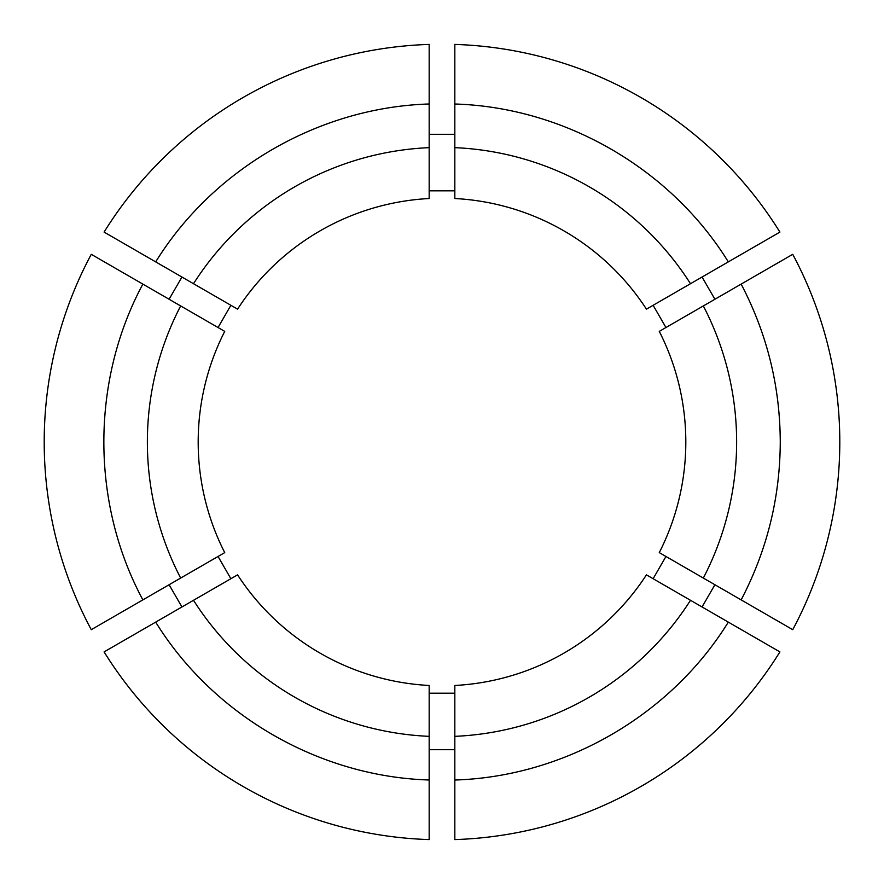 <?xml version="1.0" encoding="UTF-8"?>
<svg xmlns="http://www.w3.org/2000/svg" width="884" height="884" viewBox="0 0 884 884"><rect width="100%" height="100%" fill="white"/><g stroke="black" fill="none" stroke-linecap="round" stroke-linejoin="round"><path stroke-width="1.33" d="M741.146 284.107C767.014 333.555 780.053 386.186 780.263 442C780.053 497.814 767.014 550.445 741.146 599.893L659.276 552.622A243.818 243.818 0 0 0 659.276 331.378L715.675 298.814M715.675 585.186L792.738 629.684A397.8 397.8 0 0 0 792.738 254.316L712.67 300.549M181.938 606.965L169.098 584.744M169.098 299.256L181.938 277.035M230.879 578.711L218.05 556.478M218.05 327.522L230.879 305.289M184.159 605.684L104.091 651.906A397.8 397.8 0 0 0 429.171 839.59L429.171 747.135M237.564 574.854A243.818 243.818 0 0 0 429.171 685.476L429.171 779.997C319.345 776.66 213.508 715.554 155.683 622.126L237.564 574.854M429.171 134.291L454.829 134.291M702.062 277.035L714.902 299.256M429.171 190.811L454.829 190.811M653.121 305.289L665.95 327.522M429.171 136.865L429.171 44.41A397.8 397.8 0 0 0 104.091 232.094L184.159 278.316M429.171 198.524A243.818 243.818 0 0 0 237.564 309.146L155.695 261.885C213.508 168.446 319.345 107.34 429.171 103.98L429.171 198.524M714.902 584.744L702.062 606.965M454.829 749.709L429.171 749.709M665.95 556.478L653.121 578.711M454.829 693.189L429.171 693.189M171.33 300.549L91.262 254.316A397.8 397.8 0 0 0 91.262 629.684L171.33 583.451M168.325 298.814L224.724 331.378A243.818 243.818 0 0 0 224.724 552.622L142.865 599.882C90.853 503.106 90.853 380.893 142.854 284.107M181.165 607.407L155.695 622.115M454.829 747.135L454.829 839.59A397.8 397.8 0 0 0 779.909 651.906L646.436 574.854A243.818 243.818 0 0 1 454.829 685.476L454.829 736.35A294.626 294.626 0 0 0 690.492 600.291M702.835 607.407L699.841 605.684M728.317 622.126C670.492 715.554 564.655 776.66 454.829 780.019L454.829 736.35M699.841 278.316L779.909 232.094A397.8 397.8 0 0 0 454.829 44.41L454.829 136.865M728.306 261.885L646.436 309.146A243.818 243.818 0 0 0 454.829 198.524L454.829 104.003C564.655 107.34 670.492 168.446 728.317 261.874M703.332 578.059A294.626 294.626 0 0 0 703.332 305.941M180.667 305.941A294.626 294.626 0 0 0 180.667 578.059M193.508 600.291A294.626 294.626 0 0 0 429.171 736.35M690.492 283.709A294.626 294.626 0 0 0 454.829 147.65M429.171 147.65A294.626 294.626 0 0 0 193.508 283.709"/></g></svg>
